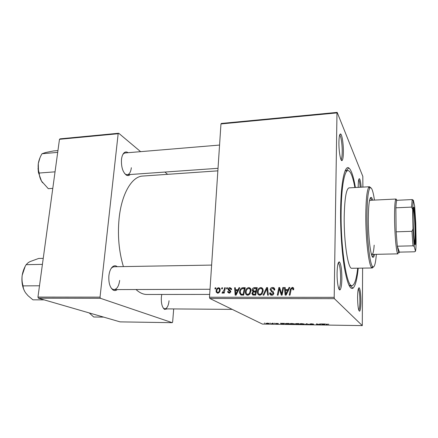 <?xml version="1.0" encoding="UTF-8"?>
<svg xmlns="http://www.w3.org/2000/svg" width="438" height="438" viewBox="0 0 438 438"><rect width="100%" height="100%" fill="white"/><g stroke="black" fill="none" stroke-linecap="round" stroke-linejoin="round"><path stroke-width="0.66" d="M358.202 187.365L358.202 186.177C358.284 181.069 358.7 178.584 359.45 178.709C360.178 179.449 360.748 182.279 361.153 187.201M360.934 301.421C360.863 307.005 360.43 310.263 359.642 311.199C358.415 310.783 357.731 306.195 357.589 297.424C357.715 290.898 358.246 287.678 359.187 287.761C360.266 289.343 360.846 293.898 360.934 301.421M358.788 310.214C359.478 309.168 359.85 306.184 359.91 301.273C359.844 294.604 359.335 290.421 358.372 288.735M341.864 278.639C341.728 284.914 341.131 288.631 340.058 289.786C338.569 291.188 336.904 281.995 337.085 272.929C337.315 265.329 338.098 261.661 339.434 261.929C340.988 264.026 341.799 269.594 341.864 278.639M338.837 288.779L338.941 288.719C339.937 287.662 340.501 284.235 340.627 278.437C340.572 270.076 339.817 264.935 338.366 263.014L338.256 262.959M343.381 152.287C343.299 156.93 342.872 159.662 342.105 160.478C340.676 162.071 338.733 151.105 338.924 142.082C339.072 136.421 339.647 133.721 340.655 133.984C342.073 134.592 343.523 144.507 343.381 152.287M340.994 159.558L341.021 159.536C341.733 158.791 342.133 156.273 342.215 151.981C342.346 144.792 340.994 135.638 339.674 135.096L339.642 135.079M130.152 174.521C129.079 175.605 127.901 175.857 126.609 175.266C122.864 172.523 121.156 167.25 121.479 159.459C121.901 156.01 122.897 153.694 124.463 152.506C125.629 151.723 126.845 151.789 128.104 152.703M124.649 173.568L125.843 174.439L127.228 174.724C129.424 174.335 130.792 171.997 131.34 167.721M117.242 289.589C115.906 290.684 114.542 290.843 113.146 290.065C109.872 287.525 108.46 282.713 108.898 275.628C109.5 270.941 110.934 267.837 113.19 266.304C114.586 265.505 115.944 265.631 117.274 266.693M111.082 287.93L112.446 289.146L114.044 289.6C117.001 289.146 118.873 286.085 119.656 280.413M167.327 308.883L164.568 309.398C162.142 307.443 161.069 303.392 161.354 297.243L161.764 294.456M163.232 308.034L164.874 308.867C167.086 308.472 168.482 305.751 169.052 300.72M219.728 288.341L219.427 287.952M358.229 268.182C357.074 279.499 355.327 286.173 352.984 288.193C350.006 289.907 347.137 283.014 344.377 267.514C341.854 252.233 340.359 229.824 340.611 210.207C340.917 182.285 344.728 164.902 348.785 167.924C351.26 169.774 353.471 176.311 355.41 187.524M354.879 187.552C352.82 176.519 350.531 170.858 348.013 170.563C344.482 170.371 341.405 186.785 341.136 211.132C340.485 247.815 346.776 287.525 352.037 285.614L349.152 285.631L350 285.346M217.856 170.847L142.728 176.06C132.052 176.377 121.649 193.443 119.114 218.343C117.472 235.42 118.901 251.5 123.396 266.589M273.931 323.239L274.626 323.359L273.931 323.239M269.901 323.178L270.596 323.299L269.901 323.178M291.927 323.496L294.555 323.879L294.374 324.23L290.191 323.917C289.764 323.666 290.345 323.523 291.927 323.496M283.961 323.386L284.618 323.397L283.408 324.169L282.674 324.158L280.38 323.332L283.961 323.386M296.504 323.572L298.869 323.605L299.242 324.41L295.792 324.164L296.258 323.978L295.245 323.802L296.504 323.572M306.48 323.72L309.48 324.569L306.967 323.846L305.204 324.503L306.48 323.72M328.763 324.224L326.743 324.262L326.83 324.832L326.195 324.821L326.096 324.23L328.763 324.224M319.68 323.917L320.315 323.928L320.49 324.733L317.079 324L317.287 324.689L316.658 324.678L316.439 323.868L319.866 324.602L319.68 323.917M220.96 123.943L221.354 123.45L337.178 112.391L336.981 112.894L220.96 123.943L209.495 297.238L334.194 297.347L334.38 298.661L209.802 298.464L262.389 324.071L362.286 325.609L362.609 268.116M334.38 298.661L362.286 325.609M324.678 323.994L325.363 324L323.72 324.788L320.939 323.934L324.678 323.994M311.319 323.781L313.603 324.093L310.427 324L313.509 324.427L312.179 324.618L310.071 324.355L312.896 324.421L309.819 324L311.319 323.781M301.744 323.638L304.361 324.027L304.136 324.377L299.953 324.076C299.51 323.819 300.107 323.671 301.744 323.638M278.338 323.49L276.022 323.419L278.272 323.726L277.331 323.874L275.42 323.408L278.338 323.49M287.355 323.436L289.085 323.463L289.545 324.262L285.445 323.857C285.1 323.66 285.434 323.518 286.452 323.441L287.355 323.436M267.196 323.129L269.14 323.419L267.946 323.731L266.074 323.463L267.196 323.129M272.201 323.211L272.803 323.222L273.241 323.802L271.401 323.764L272.354 323.441L272.201 323.211M264.404 323.096L265.105 323.217L264.404 323.096M337.178 112.391L362.817 176.383L362.894 187.108M226.742 287.766L227.47 287.766L227.256 288.817L226.506 288.817L226.742 287.766L227.393 288.138M221.831 287.788L222.553 287.788L222.34 288.834L221.595 288.839L221.831 287.788L222.482 288.149M248.762 287.574C250.268 287.815 251.04 288.762 251.078 290.421L249.923 294.101L247.722 295.228C246.287 295.031 245.515 294.166 245.411 292.617L245.406 291.911C245.521 289.551 246.638 288.105 248.762 287.574L250.443 288.412M238.984 287.717L239.783 287.711L236.071 295.135L235.168 295.135L234.609 287.733L235.348 287.733L235.474 289.742L237.998 289.737L238.984 287.717L239.597 288.084M254.336 287.651L257.243 287.635L255.661 295.13L252.803 295.004L251.888 293.531L252.972 291.484L252.146 289.978C252.304 288.604 253.033 287.826 254.336 287.651L255.589 288.45L257.068 288.445M266.589 287.596L267.563 287.591L268.374 295.124L267.596 295.124L266.912 288.669L263.879 295.124L263.057 295.124L266.589 287.596L267.64 288.314M293.728 289.058L293.635 289.753L292.847 289.857L292.94 289.19L292.157 288.275L291.237 289.069L290 295.119L289.206 295.119L290.46 288.981L292.239 287.383C293.257 287.448 293.756 288.007 293.728 289.058M282.849 287.525L283.632 287.52L282.083 295.124L281.262 295.124L279.367 288.686L278.086 295.124L277.303 295.124L278.853 287.542L279.663 287.536L281.574 293.958L282.849 287.525L283.528 288.034M336.981 112.894L334.194 297.347M289.02 287.498L289.868 287.492L286.118 295.119L285.16 295.119L284.404 287.52L285.187 287.514L285.362 289.584L288.029 289.573L289.02 287.498L289.633 287.974M272.562 287.47C274.106 287.552 274.834 288.401 274.752 290.016L273.98 290.109L273.827 288.998L272.48 288.352L270.941 289.474L271.1 290.279L273.049 291.56L273.816 293.57C273.526 294.665 272.819 295.212 271.702 295.223C270.372 295.135 269.682 294.407 269.633 293.033L270.416 292.787L271.763 294.336L273.071 293.411L272.825 292.584L271.533 291.801L270.186 289.43C270.492 288.166 271.286 287.514 272.562 287.47L274.445 288.363M260.796 287.525C262.455 287.832 263.243 288.91 263.156 290.755L262.006 294.09L259.783 295.228C258.07 294.894 257.281 293.783 257.418 291.883C257.522 289.507 258.644 288.056 260.796 287.525L262.521 288.385M231.576 289.469L230.831 289.666L230.804 289.107L229.857 288.33L228.85 289.151L230.788 291.297L229.184 293.214L227.65 292.124L227.607 291.588L228.346 291.489L229.255 292.546L230.07 291.801L230.021 291.369L228.428 290.186L228.116 289.217C228.313 288.193 228.915 287.673 229.934 287.656L231.543 288.866L231.576 289.469M243.134 287.695L245.253 287.689L243.654 295.13L240.96 295.037L239.57 293.044L239.542 292.091C239.602 290.202 240.418 288.795 241.979 287.881L243.134 287.695L245.077 288.494M218.573 287.711L220.079 288.888L220.161 289.825C220.111 291.681 219.279 292.819 217.659 293.23L216.224 292.146L216.109 291.007C216.186 289.222 217.007 288.127 218.573 287.711L219.881 288.428M224.628 287.777L225.367 287.771L224.185 293.126L223.446 293.126L223.698 292.02L222.444 293.225L221.962 293.033L224.13 289.912L224.628 287.777L225.285 288.144M215.146 287.821L215.863 287.815L215.649 288.861L214.91 288.861L215.146 287.821L215.792 288.171M59.48 139.311L60.099 138.841L118.709 133.245L118.167 133.727L59.48 139.311L37.953 297.084L100.028 297.139L100.428 298.294L38.396 298.196L120.089 321.875L172.254 322.68L172.643 321.996L173.694 308.932M100.428 298.294L172.254 322.68M118.709 133.245L140.62 151.657M164.907 172.063L167.606 174.335M118.167 133.727L100.028 297.139M136.026 289.523C139.591 292.825 143.204 294.473 146.867 294.467L209.682 294.424M38.396 298.196L37.953 297.084M219.564 145.06L125.175 152.944L123.855 153.448L122.843 154.488M211.625 265.089L114.088 266.747L112.489 267.235L111.121 268.472M250.328 290.52L250.974 289.671M254.473 294.67L254.434 294.966M209.802 298.464L209.495 297.238M346.004 170.968L345.139 170.749L348.013 170.563M360.178 187.256C359.828 183.133 359.346 180.62 358.722 179.722M282.099 295.048L281.804 294.117M280.232 289.31L279.367 288.686M279.833 289.02L279.953 288.434M279.915 288.319L278.853 287.542M282.225 294.418L281.574 293.958M286.162 295.031L286.107 294.528M285.702 290.471L285.636 289.786M285.242 288.149L284.404 287.52M288.445 290.383L286.447 290.389L285.362 289.584M288.62 290.027L288.029 289.573M286.452 292.726L287.569 290.465L285.445 290.471L285.779 294.287L286.452 292.726L287.071 293.181M288.182 290.925L287.569 290.465M286.332 294.686L285.779 294.287M293.641 289.742L292.94 289.19M293.712 289.272L293.197 289.091M291.013 290.055L290.323 289.523M292.546 288.363L293.279 288.209L292.239 287.383M293.279 288.209L293.613 288.231M274.287 290.071L273.996 289.868M274.752 289.649L273.827 288.998M274.746 289.518L274.133 289.211M272.288 291.111L273.361 291.839M271.177 295.174L270.804 294.002M270.536 293.635L269.633 293.033M270.454 293.405L269.644 292.869M271.664 294.336L272.584 295.081M272.759 295.004L271.763 294.336M273.783 293.734L273.082 293.257M273.849 293.285L272.825 292.584M273.849 293.274L273.526 293.066M271.713 291.9L271.325 290.498M271.281 290.465L270.158 289.693M272.929 288.396L273.712 288.286M267.738 289.233L266.912 288.669M267.47 289.047L267.673 288.615M259.318 295.179L258.721 293.838M258.174 292.36L257.418 291.883M261.19 288.478L262.006 288.33M259.745 294.341L260.687 295.07M263.096 289.77L262.066 289.211M261.431 293.509L262.395 290.722C262.461 289.403 261.897 288.631 260.698 288.396C259.061 288.91 258.217 290.098 258.174 291.965C258.081 293.307 258.639 294.101 259.849 294.347L261.431 293.509L262.116 293.947M263.123 291.199L262.395 290.722M260.873 294.993L259.849 294.347M253.334 295.108L253.153 294.194M252.737 293.827L251.888 293.307M253.75 291.965L252.972 291.484M253.788 291.96L253.405 290.941M252.95 290.482L252.146 289.978M255.086 288.516L255.589 288.45M255.414 291.828L254.16 291.046L255.414 291.828L256.356 291.828M253.914 294.331L255.683 295.02M255.08 294.254L255.573 291.916L253.109 292.228L252.644 293.378L253.788 294.254L255.759 294.67M256.252 292.338L255.573 291.916M255.042 295.02L253.788 294.254M255.759 291.04L256.296 288.511L254.139 288.56L252.89 290.12L254.16 291.046L255.759 291.04L256.433 291.467M256.964 288.949L256.296 288.511M231.582 289.168L230.897 289.162M229.156 293.214L229.003 292.518M228.433 292.042L227.607 291.588M230.054 292.989L229.255 292.546M230.716 292.168L230.07 291.801M230.799 291.807L230.021 291.369M229.441 290.892L228.428 290.186M229.813 290.969L229.501 290.038M229.162 289.808L228.116 289.217M230.547 288.582L231.308 288.45L229.934 287.656M236.12 290.608L236.082 290.098M235.381 288.188L234.609 287.733M238.376 290.525L236.827 290.531L235.474 289.742M238.595 290.087L237.998 289.737M236.443 292.803L237.544 290.602L235.529 290.608L235.77 294.32L236.443 292.803L237.062 293.159M238.157 290.963L237.544 290.602M236.323 294.632L235.77 294.32M245.773 292.124L245.515 293.312M241.354 295.108L240.944 294.073M240.276 292.513L239.542 292.091M243.112 288.571L241.979 287.881M243.714 288.56L244.442 288.494M242.176 294.774L243.676 295.026M243.085 294.259L244.311 288.56L243.358 288.565C241.382 288.762 240.358 289.956 240.281 292.135L241.07 294.139L243.758 294.648M244.979 288.965L244.311 288.56M242.395 294.9L241.07 294.139M247.361 295.201L246.791 293.958M246.145 292.349L245.406 291.911M249.189 288.538L250.038 288.379M247.777 294.352L248.653 295.059M250.996 289.688L250.005 289.244M249.359 293.526L250.328 290.449C250.284 289.288 249.731 288.62 248.664 288.445C247.043 288.954 246.205 290.137 246.151 291.987L246.151 292.464C246.222 293.57 246.769 294.199 247.793 294.352L249.359 293.526L250.043 293.936M251.04 291.199L250.328 290.755M248.839 294.977L247.793 294.352M217.812 293.225L217.593 292.551M216.832 291.385L216.109 291.007M219.186 288.713L219.925 288.5M220.139 289.173L219.624 289.228M217.73 292.562C218.847 292.135 219.416 291.254 219.433 289.907L219.367 289.091L218.524 288.374C217.44 288.823 216.876 289.699 216.832 291.007L216.909 291.878L218.573 293.006M220.117 290.279L219.433 289.907M224.355 292.376L223.698 292.02M222.258 293.186L221.962 293.033M223.265 292.688L222.657 292.365M316.674 323.874L316.658 324.678M319.877 323.923L319.866 324.602M323.726 324.449L323.72 324.788M323.556 324.531L324.043 324.301L322.33 324.273L323.556 324.531M326.206 324.104L326.195 324.821M305.877 324.093L305.866 324.514M304.147 323.934L304.136 324.377M303.55 324.306L303.737 324.016L301.859 323.737C300.632 323.775 300.211 323.89 300.583 324.098L303.55 324.306M298.585 324.306L296.395 324.169L298.585 324.306L298.601 323.605M298.481 323.6L298.464 324.06M298.42 323.967L295.858 323.813L298.42 323.967L298.431 323.6M283.424 323.737L283.408 324.169M283.14 323.917L283.495 323.687L281.853 323.666L283.14 323.917M285.494 323.583L285.488 323.879M288.883 324.158L288.527 323.545L287.744 323.534C286.211 323.534 285.653 323.649 286.08 323.879L288.883 324.158L288.905 323.458M294.391 323.802L294.374 324.23M293.788 324.158L293.942 323.868L292.053 323.589C290.865 323.622 290.454 323.742 290.816 323.939L293.788 324.158M267.826 323.655L268.499 323.386L266.622 323.447L267.826 323.655M272.66 323.217L272.639 323.791M272.573 323.217L272.556 323.671M413.171 220.522C413.05 210.497 413.319 206.101 413.97 207.338C414.649 209.233 415.454 220.823 415.629 230.881C415.744 238.009 415.624 242.493 415.262 244.322C414.627 247.574 413.373 233.689 413.171 220.522M414.655 243.61C414.989 241.677 415.098 237.391 414.989 230.744C414.83 221.234 414.074 210.256 413.412 208.094M397.474 200.27L396.762 200.39C396.352 201.398 396.056 203.873 395.864 207.809L396.122 231.828L397.304 246.211L398.58 252.458C398.898 253.082 399.188 252.967 399.451 252.118L414.616 251.79L415.487 251.209C415.843 250.016 416.045 246.736 416.1 241.371L415.75 222.958L414.655 206.238L413.368 200.243L413.198 200.692L412.662 209.359L413.007 228.937L414.2 246.386L415.487 251.209M374.183 245.154C373.74 251.094 373.023 254.177 372.037 254.407L397.989 253.859L397.578 253.454C396.226 251.297 394.687 233.919 394.572 218.644C394.512 208.138 394.884 201.748 395.689 199.465L396.072 199.033L396.812 200.303L412.174 199.564L413.368 200.243M412.662 209.359L411.567 207.108L395.864 207.809L396.122 231.828L411.983 231.313L413.007 228.937M414.2 246.386L412.99 245.822L397.304 246.211L399.451 252.118M411.567 207.108L412.174 199.564M412.99 245.822L411.983 231.313M372.645 200.177C372.092 198.288 371.544 197.346 370.997 197.346C369.349 198.113 368.451 205.258 368.309 218.792C368.216 237.533 370.876 258.135 373.094 257.292C373.636 257.254 374.118 256.274 374.539 254.352M372.596 257.024L373.57 254.374M374.457 200.089C373.023 190.607 371.501 186.599 369.902 188.061C368.09 190.886 367.121 200.161 366.978 215.885C366.858 238.715 369.858 264.437 372.645 266.632C374.348 267.979 375.58 263.873 376.357 254.314M373.384 266.988L372.338 267.979L371.659 267.618C368.774 265.412 365.664 239.049 365.801 215.627C365.954 199.509 366.973 190.015 368.851 187.146L369.502 186.736L370.608 187.656M369.502 186.736L349.015 187.88C346.239 188.866 344.635 198.414 344.213 216.514C343.792 241.836 348.1 269.485 351.829 268.27L372.338 267.979M372.037 254.407L371.249 253.684M369.409 201.069L370.143 200.297L396.072 199.033M352.037 285.614C354.528 285.143 356.417 279.334 357.698 268.187M371.676 200.221L370.521 197.648M40.006 157.707L38.303 163.544L38.522 172.747L41.5 181.102C39.995 178.354 39.239 175.665 39.245 173.032C38.221 170.119 37.903 166.955 38.303 163.544C38.878 160.155 40.115 156.892 42.004 153.749L45.552 152.534L53.524 150.951L57.942 150.562M57.696 152.38L42.004 153.749M55.04 171.838L39.245 173.032M52.784 188.384L48.306 188.679L41.5 181.102L42.579 182.75M103.664 317.112L93.694 316.986L89.226 312.929M44.139 299.86L32.932 299.833L28.037 295.716L25.656 292.934C24.002 290.471 23.148 288.116 23.088 285.877C22.053 282.559 21.752 279.022 22.196 275.261C22.825 271.549 24.134 268.018 26.127 264.678L28.311 262.581L30.102 261.574L38.653 258.458L43.236 258.349M42.42 264.366L26.127 264.678M39.497 285.779L23.088 285.877M25.141 266.507L22.196 275.261C21.435 281.218 22.218 286.501 24.544 291.122M281.344 292.962L280.353 292.255M280.742 290.909L279.712 290.164M282.587 292.661L281.88 292.157M273.301 291.807L272.146 291.013M267.952 291.221L267.081 290.635M243.32 295.026L242.006 294.259M224.814 290.29L224.13 289.912M319.784 323.917L319.773 324.41M306.737 323.726L306.726 324.005M358.87 310.449L359.642 311.199M338.941 288.719L340.058 289.786M341.021 159.536L342.105 160.478M125.843 174.439L126.609 175.266M112.446 289.146L113.146 290.065M163.921 308.593L164.568 309.398M231.582 289.184L230.821 289.19M350.285 285.625L352.984 288.193M112.796 289.606L112.5 289.606L112.796 289.606M126.177 174.8L125.892 174.822L126.177 174.8M124.124 153.032L123.834 153.059L124.124 153.032M112.84 266.769L112.544 266.775L112.84 266.769M346.272 170.678L348.785 167.924M112.489 267.235L113.19 266.304M123.855 153.448L124.463 152.506M339.674 135.096L340.655 133.984M338.366 263.014L339.434 261.929M358.448 288.505L359.187 287.761M358.81 179.399L359.45 178.709M290.46 288.981L291.128 289.496M273.071 293.411L273.745 293.871M270.186 289.43L270.963 289.967M262.384 290.947L263.096 291.418M251.888 293.531L253.153 294.303M252.146 290.148L253.098 290.75M230.804 289.107L231.571 289.545M227.65 292.124L229.047 292.891M230.049 291.478L230.788 291.889M228.143 289.622L229.528 290.405M239.57 293.044L240.5 293.58M245.411 292.617L246.271 293.131M250.328 290.449L251.067 290.903M216.224 292.146L217.675 292.912M219.367 289.091L220.172 289.529M413.445 207.869L413.97 207.338M398.58 252.458L397.578 253.454M396.762 200.39L395.689 199.465M414.704 243.829L415.262 244.322M413.198 200.692L412.114 199.766M369.902 188.061L368.851 187.146M372.645 266.632L371.659 267.618M218.025 168.307L127.228 174.724M38.046 168.285L38.396 172.161M38.566 172.988L38.402 172.183M232.211 309.376L164.874 308.867M114.044 289.6L210.021 289.261"/></g></svg>

